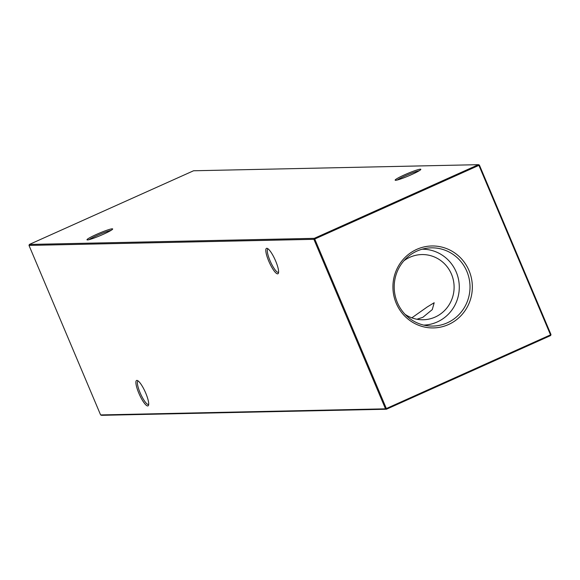 <?xml version="1.0" encoding="UTF-8"?>
<svg xmlns="http://www.w3.org/2000/svg" width="580" height="580" viewBox="0 0 580 580"><rect width="100%" height="100%" fill="white"/><g stroke="black" fill="none" stroke-linecap="round" stroke-linejoin="round"><path stroke-width="0.87" d="M411.43 174.667A13.934 1.305 157.1 0 1 395.255 180.257A13.934 1.305 157.1 0 1 404.55 174.819A13.934 1.305 157.1 0 1 420.819 169.454A13.934 1.305 157.1 0 1 411.43 174.667M419.246 170.723A12.818 1.204 -22.9 0 0 405.26 175.834A12.818 1.204 -22.9 0 0 397.257 180.01M103.269 234.305A13.934 1.305 157.1 0 1 87.094 239.888A13.934 1.305 157.1 0 1 96.381 234.45A13.934 1.305 157.1 0 1 112.658 229.093A13.934 1.305 157.1 0 1 103.269 234.305M111.084 230.354A12.818 1.204 -22.9 0 0 97.092 235.465A12.818 1.204 -22.9 0 0 89.095 239.642M138.214 380.988A12.818 2.929 -114.2 0 0 138.047 381.038A12.818 2.929 -114.2 0 0 140.128 392.805A12.818 2.929 -114.2 0 0 148.255 404.492A12.818 2.929 -114.2 0 0 148.538 404.427A12.818 2.929 -114.2 0 0 148.69 404.34M138.859 393.254A13.934 3.183 65.8 0 1 137.438 380.516A13.934 3.183 65.8 0 1 145.739 393.11A13.934 3.183 65.8 0 1 148.531 405.232A13.934 3.183 65.8 0 1 138.859 393.254M268.119 248.885A12.818 2.929 -114.2 0 0 267.953 248.936A12.818 2.929 -114.2 0 0 270.034 260.703A12.818 2.929 -114.2 0 0 278.168 272.39A12.818 2.929 -114.2 0 0 278.443 272.332A12.818 2.929 -114.2 0 0 278.596 272.238M268.765 261.152A13.934 3.183 65.8 0 1 267.344 248.414A13.934 3.183 65.8 0 1 275.645 261.007A13.934 3.183 65.8 0 1 278.436 273.137A13.934 3.183 65.8 0 1 268.765 261.152M411.836 317.84L427.272 306.943L434.181 302.731L432.281 309.597L422.834 317.332L416.926 319.246M416.759 249.364A40.984 39.715 88.8 0 0 396.234 303.282A40.984 39.715 88.8 0 0 448.514 324.532A40.984 39.715 88.8 0 0 469.039 270.613A40.984 39.715 88.8 0 0 416.759 249.364M416.947 251.082A39.121 37.91 88.8 0 0 394.668 293.052A39.121 37.91 88.8 0 0 428.482 325.895A39.121 37.91 88.8 0 0 447.26 322.835A39.121 37.91 88.8 0 0 468.582 276.363A39.121 37.91 88.8 0 0 426.822 248.211A39.121 37.91 88.8 0 0 416.947 251.082M423.733 325.104A37.954 36.779 88.8 0 0 437.218 321.973A37.954 36.779 88.8 0 0 458.476 279.263A37.954 36.779 88.8 0 0 422.11 249.212M405.021 314.295A32.603 31.595 88.8 0 0 423.212 319.761A32.603 31.595 88.8 0 0 435.145 317.071A32.603 31.595 88.8 0 0 453.372 280.198A32.603 31.595 88.8 0 0 421.812 254.562A32.603 31.595 88.8 0 0 409.879 257.259A32.603 31.595 88.8 0 0 403.883 260.804M479.392 165.068L478.442 164.676L193.546 170.774L29.37 244.441L314.273 238.344L478.442 164.676L478.913 165.358L479.392 165.068L551 334.58L550.522 334.87L478.913 165.358L314.744 239.025L386.352 408.537L550.522 334.87L550.63 335.559L386.454 409.226L101.558 415.324L100.608 414.932L385.504 408.835L313.896 239.323L29 245.42L100.608 414.932M385.504 408.835L386.454 409.226L386.352 408.537L385.504 408.835M313.896 239.323L314.744 239.025L314.273 238.344L313.896 239.323M29 245.42L29.37 244.441M550.63 335.559L551 334.58"/></g></svg>
